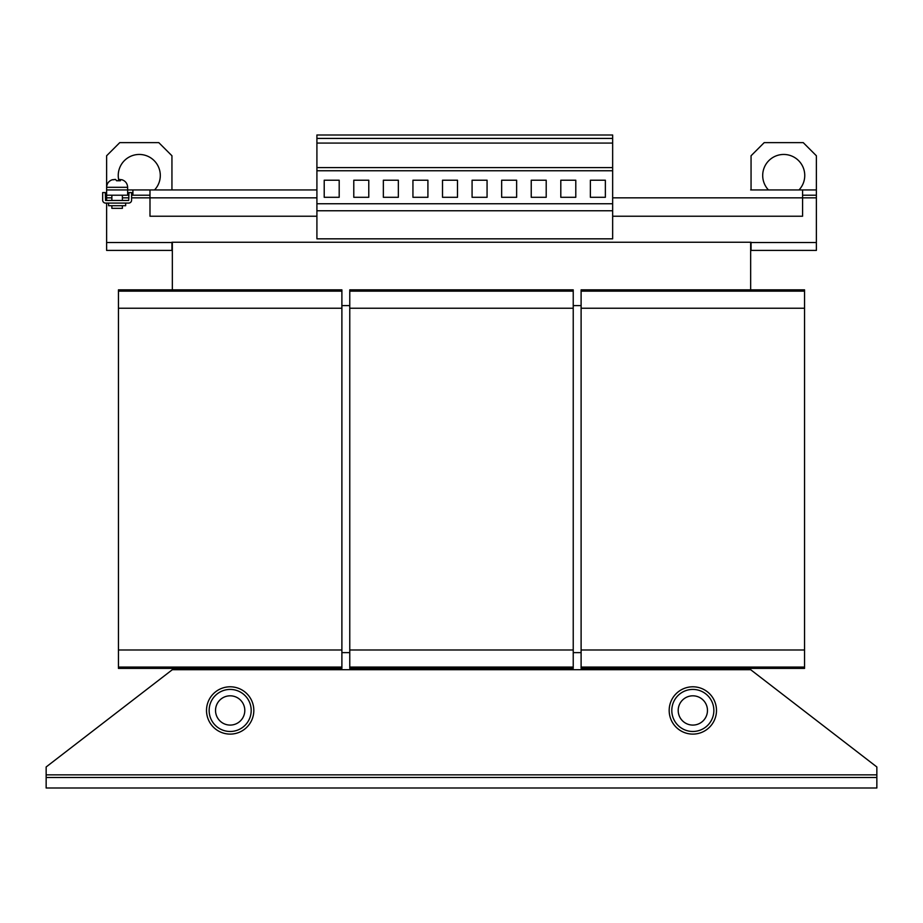 <?xml version="1.0" encoding="UTF-8"?>
<svg xmlns="http://www.w3.org/2000/svg" width="923" height="923" viewBox="0 0 923 923"><rect width="100%" height="100%" fill="white"/><g stroke="black" fill="none" stroke-linecap="round" stroke-linejoin="round"><path stroke-width="1.38" d="M762.698 175.485A21.033 21.033 0 0 0 768.455 189.942A21.033 21.033 0 0 1 783.719 154.453A21.033 21.033 0 0 1 798.995 189.942A21.033 21.033 0 0 0 804.648 173.374M118.248 175.485A21.033 21.033 0 0 0 118.617 179.431A21.033 21.033 0 0 1 139.281 154.453A21.033 21.033 0 0 1 154.545 189.942A21.033 21.033 0 0 0 160.198 173.374M111.868 205.714L111.868 208.344L122.39 208.344L122.39 205.714M125.666 203.083L125.666 205.714L108.579 205.714L108.579 203.083M119.459 179.466L117.706 180.746M122.032 179.8L119.459 179.431L120.405 180.746L116.54 180.746L115.594 179.431L113.021 179.8M716.49 710.445A23.663 23.663 0 0 0 692.838 686.793A23.663 23.663 0 0 0 669.175 710.445A23.663 23.663 0 0 0 692.838 734.108A23.663 23.663 0 0 0 716.49 710.445M707.468 710.445A14.641 14.641 0 0 0 692.838 695.815A14.641 14.641 0 0 0 678.197 710.445A14.641 14.641 0 0 0 692.838 725.086A14.641 14.641 0 0 0 707.468 710.445M692.838 689.423A21.033 21.033 0 0 1 713.86 710.445A21.033 21.033 0 0 1 692.838 731.478A21.033 21.033 0 0 1 671.806 710.445A21.033 21.033 0 0 1 692.838 689.423M253.825 710.445A23.663 23.663 0 0 0 230.162 686.793A23.663 23.663 0 0 0 206.51 710.445A23.663 23.663 0 0 0 230.162 734.108A23.663 23.663 0 0 0 253.825 710.445M215.532 710.445A14.641 14.641 0 0 0 230.162 725.086A14.641 14.641 0 0 0 244.803 710.445A14.641 14.641 0 0 0 230.162 695.815A14.641 14.641 0 0 0 215.532 710.445M230.162 731.478A21.033 21.033 0 0 1 209.14 710.445A21.033 21.033 0 0 1 230.162 689.423A21.033 21.033 0 0 1 251.194 710.445A21.033 21.033 0 0 1 230.162 731.478M172.336 668.39L172.336 669.706L46.15 766.967L46.15 777.478L876.85 777.478L876.85 766.967L750.664 669.706L750.664 668.39M581.109 652.619L573.229 652.619M349.771 652.619L341.891 652.619M581.109 291.149L804.556 291.149L804.556 289.845L581.109 289.845L581.109 668.39L804.556 668.39L804.556 667.075L581.109 667.075M804.556 291.149L804.556 308.236L581.109 308.236M804.556 308.236L804.556 649.988L581.109 649.988M804.556 649.988L804.556 667.075M118.444 291.149L341.891 291.149L341.891 289.845L118.444 289.845L118.444 668.39L341.891 668.39L341.891 667.075L118.444 667.075M341.891 291.149L341.891 308.236L118.444 308.236M341.891 308.236L341.891 649.988L118.444 649.988M341.891 649.988L341.891 667.075M349.771 291.149L573.229 291.149L573.229 289.845L349.771 289.845L349.771 668.39L573.229 668.39L573.229 667.075L349.771 667.075M573.229 291.149L573.229 308.236L349.771 308.236M573.229 308.236L573.229 649.988L349.771 649.988M573.229 649.988L573.229 667.075M750.664 669.706L172.336 669.706M876.85 777.478L876.85 788L46.15 788L46.15 777.478M341.891 305.605L349.771 305.605M573.229 305.605L581.109 305.605M128.955 195.203L106.618 195.203L106.618 189.942L316.912 189.942L172.336 189.942M131.585 195.203L149.988 195.203M802.583 195.203L816.382 195.203L816.382 189.942L802.583 189.942L802.583 216.236L612.653 216.236M750.664 189.942L802.583 189.942M316.912 216.236L149.988 216.236L149.988 189.942M106.618 195.203L106.618 200.464M106.618 203.083L106.618 250.41L171.943 250.41L171.943 242.253L751.057 242.253L751.057 250.41L816.382 250.41L816.382 195.203M751.057 189.942L751.057 155.768L764.209 142.627L803.241 142.627L816.382 155.768L816.382 189.942M127.639 195.203L127.639 187.311L106.618 187.311L106.618 155.768L119.759 142.627L158.791 142.627L171.943 155.768L171.943 189.942M132.9 189.942L132.9 195.203M171.943 155.768L158.791 142.627L119.759 142.627L106.618 155.768M816.382 155.768L803.241 142.627L764.209 142.627L751.057 155.768M750.664 289.845L750.664 242.253M172.336 242.253L172.336 289.845M612.653 138.415L316.912 138.415L316.912 135L612.653 135L612.653 143.077L316.912 143.077L316.912 238.838L612.653 238.838L612.653 210.756L316.912 210.756M612.653 143.077L612.653 167.594L316.912 167.594M612.653 167.594L612.653 170.755L316.912 170.755M324.215 197.303L339.191 197.303L339.191 180.216L324.215 180.216L324.215 197.303M383.357 197.303L398.344 197.303L398.344 180.216L383.357 180.216L383.357 197.303M353.786 197.303L368.773 197.303L368.773 180.216L353.786 180.216L353.786 197.303M612.653 170.755L612.653 203.741L316.912 203.741M316.912 138.415L316.912 143.077M442.509 197.303L457.496 197.303L457.496 180.216L442.509 180.216L442.509 197.303M412.939 197.303L427.914 197.303L427.914 180.216L412.939 180.216L412.939 197.303M472.08 197.303L487.067 197.303L487.067 180.216L472.08 180.216L472.08 197.303M501.651 197.303L516.638 197.303L516.638 180.216L501.651 180.216L501.651 197.303M531.233 197.303L546.208 197.303L546.208 180.216L531.233 180.216L531.233 197.303M560.803 197.303L575.79 197.303L575.79 180.216L560.803 180.216L560.803 197.303M590.374 197.303L605.361 197.303L605.361 180.216L590.374 180.216L590.374 197.303M612.653 203.741L612.653 210.756M118.663 180.746L118.663 179.431M114.798 179.466L112.225 179.8M119.459 180.746L119.459 179.431M128.689 200.464L105.557 200.464L105.303 192.572L102.672 192.572L102.672 200.199A2.896 2.896 0 0 0 105.557 203.083L128.689 203.083A2.896 2.896 0 0 0 131.585 200.199L131.585 192.572L128.955 192.572L128.689 200.464M876.85 774.859L46.15 774.859M316.912 197.834L131.585 197.834M816.382 242.518L751.057 242.518M106.618 197.834L111.868 197.834M122.39 197.834L128.955 197.834M612.653 197.834L816.382 197.834M171.943 242.518L106.618 242.518M122.39 195.203L122.39 200.464M127.639 187.311C127.409 183.469 125.47 180.931 121.824 179.708M106.618 189.942L106.618 187.311C106.849 183.469 108.787 180.931 112.433 179.708M111.868 195.203L111.868 200.464"/></g></svg>
